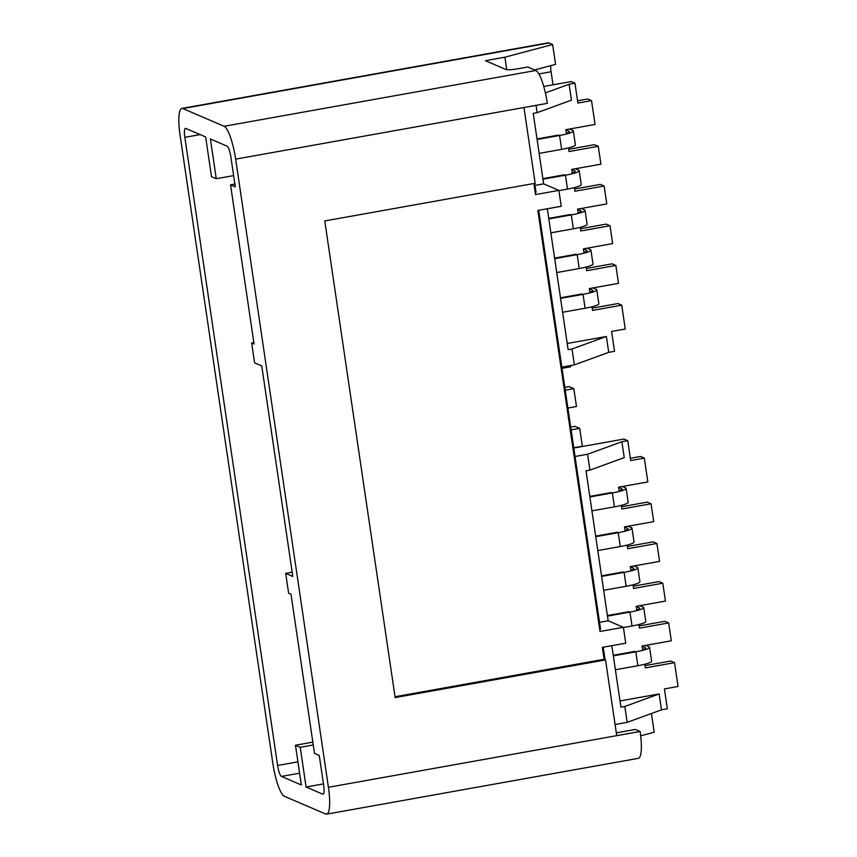 <?xml version="1.0" encoding="UTF-8"?>
<svg xmlns="http://www.w3.org/2000/svg" width="857" height="857" viewBox="0 0 857 857"><rect width="100%" height="100%" fill="white"/><g stroke="black" fill="none" stroke-linecap="round" stroke-linejoin="round"><path stroke-width="1.29" d="M583.949 252.397A14.183 1.95 -8.4 0 0 586.927 250.715A14.183 1.95 -8.4 0 0 586.531 250.34L583.456 249.023M587.056 248.198L590.43 249.644A18.243 2.507 171.6 0 1 590.934 250.126A18.243 2.507 171.6 0 1 577.179 254.625L554.683 258.653M590.934 250.126L592.99 264.02A18.243 2.507 171.6 0 1 579.225 268.53L556.739 272.558M554.608 258.086L576.225 254.218M589.82 292.119A14.183 1.95 -8.4 0 0 592.798 290.437A14.183 1.95 -8.4 0 0 592.391 290.062L589.316 288.745M592.915 287.92L596.29 289.366A18.243 2.507 171.6 0 1 596.804 289.837A18.243 2.507 171.6 0 1 583.039 294.347L560.553 298.375M596.804 289.837L598.85 303.742A18.243 2.507 171.6 0 1 585.095 308.241L562.61 312.269M560.467 297.808L582.085 293.94M625.01 530.429A14.183 1.95 -8.4 0 0 627.988 528.748A14.183 1.95 -8.4 0 0 627.581 528.373L624.507 527.055M628.106 526.23L631.48 527.676A18.243 2.507 171.6 0 1 631.995 528.148A18.243 2.507 171.6 0 1 618.229 532.658L595.744 536.686M631.995 528.148L634.041 542.053A18.243 2.507 171.6 0 1 620.286 546.552L597.8 550.58M595.658 536.118L617.276 532.251M619.14 490.707A14.183 1.95 -8.4 0 0 622.118 489.026A14.183 1.95 -8.4 0 0 621.721 488.661L618.647 487.333M622.246 486.508L625.621 487.954A18.243 2.507 171.6 0 1 626.124 488.436A18.243 2.507 171.6 0 1 612.369 492.936L589.873 496.964M626.124 488.436L628.181 502.341A18.243 2.507 171.6 0 1 614.415 506.841L591.93 510.868M589.798 496.396L611.416 492.529M180.088 135.288L272.847 763.437A30.402 6.545 -100.2 0 0 284.385 796.292L325.671 814.011A30.402 6.545 -100.2 0 0 326.635 814.15A30.402 6.545 -100.2 0 0 328.413 787.294L235.654 159.134A30.402 6.545 -100.2 0 0 224.116 126.29L182.83 108.56A30.402 6.545 -100.2 0 0 181.866 108.432A30.402 6.545 -100.2 0 0 180.088 135.288M235.3 186.89L230.897 157.099A10.134 2.185 -100.2 0 0 227.051 146.151L210.404 138.995L216.264 178.717L211.508 176.681L205.648 136.959L185.755 128.421A10.134 2.185 -100.2 0 0 185.444 128.379A10.134 2.185 -100.2 0 0 184.844 137.334L277.604 765.483A10.134 2.185 -100.2 0 0 281.45 776.431L301.332 784.969L295.472 745.247L300.229 747.293L306.088 787.005L322.746 794.16A10.134 2.185 -100.2 0 0 323.068 794.203A10.134 2.185 -100.2 0 0 323.657 785.248L319.254 755.456L314.498 753.421L290.994 594.244L288.616 593.226L285.681 573.365L292.815 576.429L261.739 365.918L254.593 362.854L251.669 342.993L254.047 344.021L230.544 184.844L235.3 186.89M323.453 783.898L306.088 787.005M564.838 387.353L569.069 386.603L573.826 388.639L576.472 406.518L567.891 408.05M570.698 427.075L574.94 426.315L579.696 428.361L582.332 446.229L573.762 447.772M550.697 65.668A10.134 2.185 -100.2 0 0 551.083 71.752L553.011 84.832M395.023 696.73L604.11 659.29L602.353 647.367L625.728 643.189L623.382 627.303L600.007 631.48L537.832 210.468L561.217 206.28L558.871 190.393L543.638 183.859L535.014 185.401M615.08 724.508L627.163 722.344L624.817 706.457L620.918 707.154L611.834 645.675M623.382 627.303L608.159 620.768L586.017 470.825L589.916 470.129L587.57 454.242L575.047 456.481M547.323 208.765L568.127 349.688L572.026 348.992L606.37 336.469L567.216 343.486M545.395 92.91L569.123 84.254L571.469 100.151L537.125 112.663L533.236 113.36L543.638 183.859M608.159 620.768L599.536 622.311M599.718 629.509L600.575 629.359L538.689 210.319M533.857 183.505L535.486 194.582L558.871 190.393M535.197 192.611L536.053 192.45L534.714 183.355M616.312 732.842L635.348 729.436L640.104 731.482A30.402 6.545 -100.2 0 1 638.326 758.338L326.635 814.15M537.125 112.663L536.053 105.347M569.123 84.254L574.961 83.215L571.158 81.576L543.767 86.482M592.187 308.156L617.94 303.549L621.743 305.178L625.256 329.013L611.619 331.455L614.555 351.316L608.716 352.356L574.372 364.878L561.849 367.117M586.317 268.445L612.069 263.827L615.872 265.466L618.518 283.335L589.295 288.573L589.927 292.88M580.457 228.723L606.21 224.106L610.013 225.745L612.648 243.613L583.424 248.851L584.067 253.158M574.586 189.001L600.339 184.394L604.142 186.023L606.788 203.902L577.564 209.129L578.196 213.436M568.727 149.279L594.479 144.672L598.282 146.311L600.918 164.18L571.694 169.407L572.337 173.714M577.564 100.815L587.731 98.994L591.534 100.633L595.058 124.458L565.834 129.696L566.466 134.003M621.743 305.178L592.519 310.416L591.983 306.774M615.872 265.466L586.659 270.694L586.113 267.063M610.013 225.745L580.789 230.972L580.253 227.341M604.142 186.023L574.929 191.261L574.383 187.619M598.282 146.311L569.059 151.539L568.523 147.897M591.534 100.633L577.897 103.076L574.961 83.215M608.716 352.356L606.37 336.469M603.21 647.217L605.053 659.686M235.654 159.134L547.344 103.333A30.402 6.545 -100.2 0 0 535.807 70.478L527.719 67.007L517.982 68.753A10.134 1.393 171.6 0 1 505.866 69.471L485.405 60.686L504.891 57.205L552.636 44.521L549.069 42.989A30.402 6.545 -100.2 0 0 548.105 42.85L181.866 108.432M574.372 364.878L572.026 348.992M624.817 706.457L659.151 693.945L661.497 709.832L667.346 708.782L664.411 688.921L678.048 686.478L674.523 662.654L670.72 661.015L644.978 665.621M642.718 650.345L642.075 646.039L671.299 640.8L668.664 622.932L664.861 621.293L639.108 625.91M636.847 610.623L636.215 606.317L665.439 601.089L662.793 583.21L658.99 581.582L633.248 586.188M630.988 570.901L630.345 566.595L659.569 561.367L656.933 543.488L653.13 541.86L627.378 546.466M625.117 531.19L624.485 526.884L653.709 521.645L651.063 503.777L647.26 502.138L621.518 506.755M570.419 365.585L570.601 366.796L562.031 368.328M534.586 69.953L555.561 64.371L552.636 44.521M651.416 713.495L654.191 732.242L640.672 735.831M523.97 107.511L535.154 183.28L324.771 220.945L395.152 697.577L605.535 659.901L616.729 735.66L640.104 731.482M504.891 57.205L506.733 69.663M571.116 429.893L579.696 428.361M565.256 390.181L573.826 388.639M659.151 693.945L619.997 700.951M587.57 454.242L621.903 441.73L624.25 457.617L589.916 470.129M644.764 664.239L645.31 667.882L674.523 662.654M638.904 624.528L639.44 628.16L668.664 622.932M633.034 584.806L633.58 588.448L662.793 583.21M627.174 545.084L627.71 548.726L656.933 543.488M621.304 505.373L621.85 509.004L651.063 503.777M621.903 441.73L627.753 440.68L630.688 460.541L644.325 458.099L647.838 481.934L618.615 487.162L619.257 491.468M573.794 448.029L623.95 439.052L627.753 440.68M630.356 458.281L640.511 456.46L644.325 458.099M627.163 722.344L661.497 709.832M604.11 659.29L605.535 659.901M233.629 175.61L216.264 178.717M313.255 744.958L300.229 747.293M312.837 742.141L295.472 745.247M234.882 184.062L230.544 184.844M253.833 342.607L251.669 342.993M292.194 572.197L285.681 573.365M630.87 570.151A14.183 1.95 -8.4 0 0 633.848 568.459A14.183 1.95 -8.4 0 0 633.452 568.095L630.377 566.777M633.976 565.952L637.351 567.398A18.243 2.507 171.6 0 1 637.854 567.87A18.243 2.507 171.6 0 1 624.1 572.369L601.603 576.397M637.854 567.87L639.911 581.774A18.243 2.507 171.6 0 1 626.146 586.274L603.66 590.302M601.528 575.84L623.146 571.962M578.089 212.675A14.183 1.95 -8.4 0 0 581.067 210.993A14.183 1.95 -8.4 0 0 580.66 210.629L577.586 209.312M581.185 208.487L584.56 209.933A18.243 2.507 171.6 0 1 585.074 210.404A18.243 2.507 171.6 0 1 571.308 214.903L548.823 218.931M585.074 210.404L587.12 224.309A18.243 2.507 171.6 0 1 573.365 228.808L550.88 232.836M548.737 218.374L570.355 214.496M566.359 133.242A14.183 1.95 -8.4 0 0 569.337 131.56A14.183 1.95 -8.4 0 0 568.93 131.185L565.856 129.868M569.455 129.043L572.83 130.489A18.243 2.507 171.6 0 1 573.344 130.971A18.243 2.507 171.6 0 1 559.578 135.47L537.093 139.498M573.344 130.971L575.39 144.865A18.243 2.507 171.6 0 1 561.635 149.375L539.149 153.392M537.007 138.93L558.625 135.063M572.219 172.964A14.183 1.95 -8.4 0 0 575.197 171.282A14.183 1.95 -8.4 0 0 574.801 170.907L571.726 169.59M575.326 168.765L578.7 170.211A18.243 2.507 171.6 0 1 579.203 170.682A18.243 2.507 171.6 0 1 565.449 175.192L542.952 179.209M579.203 170.682L581.26 184.587A18.243 2.507 171.6 0 1 567.495 189.086L558.903 190.629M542.877 178.652L564.495 174.774M642.6 649.585A14.183 1.95 -8.4 0 0 645.578 647.903A14.183 1.95 -8.4 0 0 645.182 647.528L642.107 646.21M645.707 645.385L649.081 646.831A18.243 2.507 171.6 0 1 649.585 647.314A18.243 2.507 171.6 0 1 635.83 651.813L613.333 655.841M649.585 647.314L651.641 661.208A18.243 2.507 171.6 0 1 637.876 665.718L615.39 669.735M613.258 655.273L634.876 651.406M636.74 609.863A14.183 1.95 -8.4 0 0 639.718 608.181A14.183 1.95 -8.4 0 0 639.311 607.817L636.237 606.488M639.836 605.663L643.211 607.12A18.243 2.507 171.6 0 1 643.725 607.592A18.243 2.507 171.6 0 1 629.959 612.091L607.474 616.119M643.725 607.592L645.771 621.496A18.243 2.507 171.6 0 1 632.016 625.996L623.414 627.538M607.388 615.551L629.006 611.684M586.531 250.34L586.649 251.187M577.179 254.625L579.225 268.53M592.391 290.062L592.519 290.898M583.039 294.347L585.095 308.241M627.71 529.219L627.581 528.373M620.286 546.552L618.229 532.658M621.839 489.497L621.721 488.661M614.415 506.841L612.369 492.936M322.746 794.16L323.346 794.043M538.892 73.938L551.083 71.752M182.83 108.56L549.069 42.989M184.844 137.334L200.142 134.592M277.604 765.483L297.925 761.841M281.45 776.431L299.596 773.185M328.413 787.294L616.729 735.66M224.116 126.29L535.807 70.478M633.569 568.93L633.452 568.095M626.146 586.274L624.1 572.369M580.66 210.629L580.789 211.465M571.308 214.903L573.365 228.808M568.93 131.185L569.059 132.032M559.578 135.47L561.635 149.375M574.801 170.907L574.918 171.743M565.449 175.192L567.495 189.086M645.3 648.374L645.182 647.528M637.876 665.718L635.83 651.813M639.44 608.652L639.311 607.817M632.016 625.996L629.959 612.091"/></g></svg>
